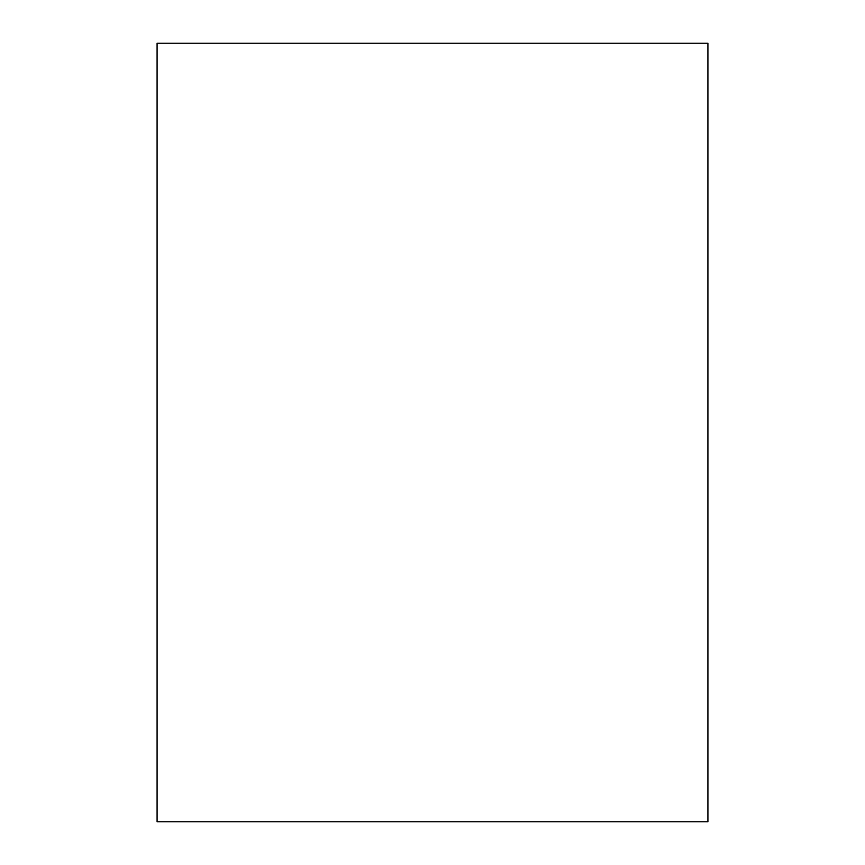 <?xml version="1.0" encoding="UTF-8"?>
<svg xmlns="http://www.w3.org/2000/svg" width="865" height="865" viewBox="0 0 865 865"><rect width="100%" height="100%" fill="white"/><g stroke="black" fill="none" stroke-linecap="round" stroke-linejoin="round"><path stroke-width="1.3" d="M707.916 432.5L707.916 821.75L157.084 821.75L157.084 43.25L707.916 43.25L707.916 432.5"/></g></svg>
